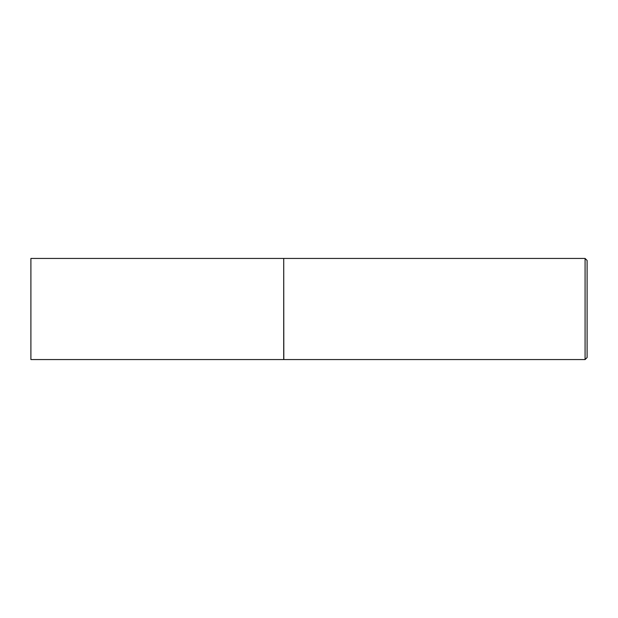 <?xml version="1.0" encoding="UTF-8"?>
<svg xmlns="http://www.w3.org/2000/svg" width="618" height="618" viewBox="0 0 618 618"><rect width="100%" height="100%" fill="white"/><g stroke="black" fill="none" stroke-linecap="round" stroke-linejoin="round"><path stroke-width="0.93" d="M30.9 309L30.9 359.56L283.716 359.56L283.716 258.44L30.9 258.44L30.9 309M283.716 258.54L283.816 359.56L585.076 359.56L585.076 258.44L587.1 260.456L587.1 357.544L585.076 359.56M283.816 258.44L585.076 258.44"/></g></svg>
